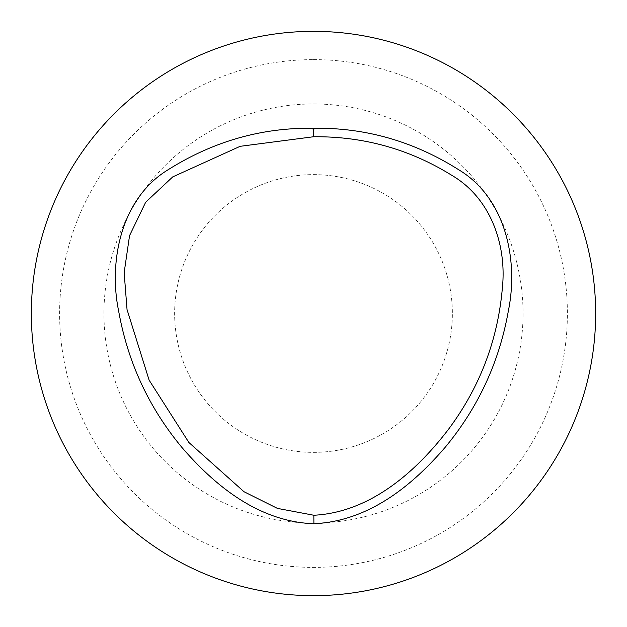 <?xml version="1.0" encoding="UTF-8"?>
<svg xmlns="http://www.w3.org/2000/svg" width="627" height="627" viewBox="0 0 627 627"><rect width="100%" height="100%" fill="white"/><g stroke="black" fill="none" stroke-linecap="round" stroke-linejoin="round"><path stroke-width="0.47" stroke-dasharray="3.13 2.35" d="M313.5 31.35A282.15 282.15 0 0 1 557.85 454.575A282.15 282.15 0 0 1 69.15 454.575A282.15 282.15 0 0 1 313.5 31.35M313.5 59.612A253.888 253.888 0 0 1 533.373 440.444A253.888 253.888 0 0 1 93.627 440.444A253.888 253.888 0 0 1 313.5 59.612M313.5 103.957A209.543 209.543 0 0 1 494.969 418.272A209.543 209.543 0 0 1 132.031 418.272A209.543 209.543 0 0 1 313.5 103.957M313.5 174.627A138.873 138.873 0 0 1 433.766 382.932A138.873 138.873 0 0 1 193.234 382.932A138.873 138.873 0 0 1 313.5 174.627A138.873 138.873 0 0 1 433.766 382.932A138.873 138.873 0 0 1 193.234 382.932A138.873 138.873 0 0 1 313.5 174.627"/><path stroke-width="0.94" d="M313.9 128.253C365.69 127.563 414.055 141.459 459.003 169.933C506.765 198.822 518.341 261.976 508.434 310.475C499.39 361.897 478.205 407.628 444.888 447.662C412.26 485.384 369.162 521.123 313.892 523.764C258.418 521.648 214.928 485.51 182.363 447.976C149.014 408.052 127.767 362.375 118.628 310.937C108.573 262.494 120.431 198.845 167.871 169.893C212.968 141.459 261.373 127.579 313.092 128.253A8.512 8.512 0 0 1 313.9 128.253L313.492 136.757L240.141 146.318L172.731 176.892L145.676 202.215L129.546 235.65L124.154 272.651L127.038 309.558L149.124 380.15L188.892 442.505L244.021 491.733L277.424 508.395L313.845 515.253C370.165 512.369 416.156 471.716 448.689 429.048C479.961 386.969 497.862 339.889 502.384 287.817C506.828 245.016 490.729 198.179 452.036 175.474C409.721 149.155 363.535 136.247 313.492 136.757L313.092 128.253M313.5 31.35A282.15 282.15 0 0 1 557.85 454.575A282.15 282.15 0 0 1 69.15 454.575A282.15 282.15 0 0 1 313.5 31.35M313.845 515.253L313.892 523.764"/></g></svg>
